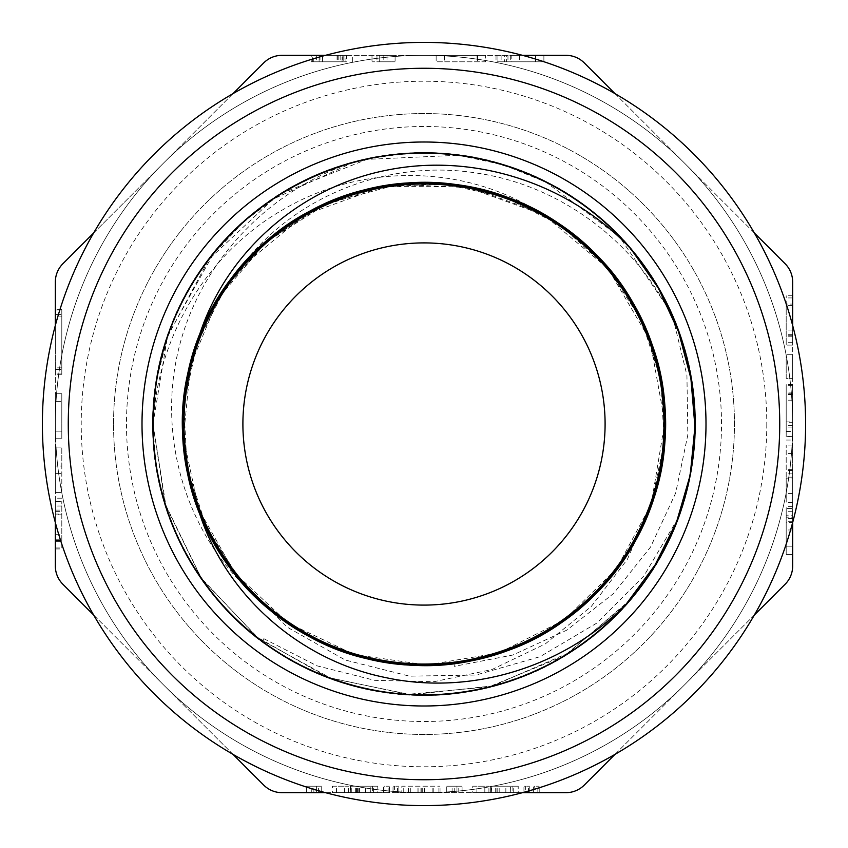 <?xml version="1.0" encoding="UTF-8"?>
<svg xmlns="http://www.w3.org/2000/svg" width="848" height="848" viewBox="0 0 848 848"><rect width="100%" height="100%" fill="white"/><g stroke="black" fill="none" stroke-linecap="round" stroke-linejoin="round"><path stroke-width="0.64" stroke-dasharray="4.24 3.18" d="M543.886 55.332L497.914 55.332L543.886 55.332L543.886 61.809L496.027 61.809L496.027 55.332L497.914 55.332L497.914 61.809L543.886 61.809L543.886 55.332M522.516 55.332L325.484 55.332M565.987 55.332L282.013 55.332A25.875 25.875 0 0 0 263.717 62.911L62.911 263.717A25.875 25.875 0 0 0 55.332 282.013L55.332 565.987A25.875 25.875 0 0 0 62.911 584.283L263.717 785.089A25.875 25.875 0 0 0 282.013 792.668L565.987 792.668A25.875 25.875 0 0 0 584.283 785.089L785.089 584.283A25.875 25.875 0 0 0 792.668 565.987L792.668 282.013A25.875 25.875 0 0 0 785.089 263.717L584.283 62.911A25.875 25.875 0 0 0 565.987 55.332M312.35 55.332L346.556 55.332L311.227 55.332L311.227 61.809L346.556 61.809L312.35 61.809L344.966 61.809L313.771 61.809L313.771 55.332L344.966 55.332L312.35 55.332L312.35 61.809M345.92 55.332L346.556 55.332L346.556 61.809L345.92 61.809L345.92 55.332M379.692 55.332L395.094 55.332L379.692 55.332L379.692 61.809L395.094 61.809L371.996 61.809L379.692 61.809L379.692 55.332M485.554 55.332L436.148 55.332L485.554 55.332L485.554 61.809L436.148 61.809L485.554 61.809L485.554 55.332M55.332 341.977L55.332 309.637L55.332 341.977M55.332 373.989L55.332 309.965L55.332 373.989L55.332 309.965L55.332 373.989L61.809 373.989L61.809 309.965L61.809 373.989L61.809 309.965L61.809 373.989L55.332 373.989M55.332 393.726L55.332 401.327L55.332 393.726L61.809 393.726L61.809 401.327L61.809 393.726L55.332 393.726M55.332 431.155L55.332 401.327L55.332 438.755L55.332 431.155L61.809 431.155L61.809 401.327L61.809 438.755L61.809 431.155L55.332 431.155M55.332 466.008L55.332 492.593L55.332 447.097L55.332 466.008L61.809 466.008L61.809 447.097L61.809 492.593L61.809 466.008L55.332 466.008M55.332 541.342L55.332 501.242L55.332 548.953L55.332 541.342L61.809 541.342L61.809 548.953L61.809 501.242L61.809 541.342M55.332 501.624L61.809 501.242L55.332 501.624M55.332 514.81L55.332 514.079L61.809 514.079L61.809 514.81L55.332 514.81M55.332 325.484L55.332 522.516M792.668 304.082L792.668 345.094L792.668 295.772L792.668 304.082L786.191 304.082L786.191 295.772L786.191 345.094L786.191 304.082L792.668 304.082M792.668 378.378L792.668 354.718L792.668 378.378L786.191 378.378L786.191 354.718L786.191 378.378L792.668 378.378M792.668 392.921L792.668 436.72L792.668 384.61L792.668 392.921L786.191 392.921L786.191 384.61L786.191 436.72L786.191 392.921M792.668 436.307L786.191 436.72L792.668 436.307M792.668 421.901L792.668 422.707L786.191 422.707L786.191 421.901L792.668 421.901M792.668 478.134L792.668 445.083L792.668 502.44L792.668 478.134L786.191 478.134L786.191 502.44L786.191 445.083L786.191 478.134M792.668 554.486L792.668 508.514L792.668 554.486L786.191 554.486L786.191 506.627L792.668 506.627L792.668 508.514L786.191 508.514L786.191 554.486L792.668 554.486M792.668 522.516L792.668 325.484M677.87 518.435L643.992 575.803L597.236 622.835L540.038 656.681L476.035 675.029L409.584 676.163L345.284 660.041L287.483 627.329L240.334 580.043L206.371 527.127L187.048 467.269L183.793 404.666L197.171 343.26L225.716 287.196L267.671 240.652L320.512 206.605L380.286 187.048L442.942 183.825L504.38 196.959L560.517 225.398L607.232 267.555L641.417 320.205L660.974 380.116L664.143 443.059L651.094 504.475L616.422 568.913L564.196 619.973L499.037 652.886L426.798 664.991L354.241 654.539L288.214 623.057L234.79 573.078L198.792 509.33L183.433 438.077L190.482 365.35L218.657 297.871L265.901 242.295L327.688 203.191L398.369 184.398L471.255 187.768L540.144 212.827C464.047 163.982 362.297 163.569 284.451 208.82C206.276 252.789 155.036 339.688 153 429.83C153.191 564.747 266.908 684.866 400.542 694.046C533.689 708.048 666.369 609.394 689.869 476.809C718.85 345.369 633.901 203.35 505.503 165.477C378.272 122.748 227.889 190.853 176.002 314.587C119.388 435.724 170.904 594.543 288.426 658.726C403.531 728.262 565.097 693.876 642.455 584.473C723.779 477.89 708.101 313.516 607.486 224.476C511.015 131.811 344.564 129.458 245.634 219.886C142.634 306.361 123.024 470.396 201.57 578.93C276.194 690.325 436.826 728.538 553.574 662.087C672.411 600.66 728.421 444.023 674.785 321.116C626.206 195.687 477.276 124.168 349.196 163.463C219.664 198.114 131.652 337.801 156.816 469.739C176.628 602.059 306.669 705.621 440.377 694.565C574.796 689.117 690.558 571.234 694.735 437.345C703.776 303.542 599.981 175.154 466.994 156.371C335.352 132.426 195.4 221.943 162.636 352.121C124.37 481.102 198.58 628.739 323.947 675.92C447.659 727.69 602.674 670.895 663.412 551.126C728.538 434.229 689.106 272.971 576.439 199.863C466.729 121.964 303.022 144.552 217.883 247.945C128.928 348.327 132.648 513.379 226.374 609.532C316.007 708.896 481.251 723.694 586.89 640.664C696.07 561.98 727.542 399.737 657.179 285.787C590.908 169.155 433.487 119.409 312.234 177.052C189.252 229.84 121.868 381.324 166.335 508.185C205.534 636.954 348.952 719.115 479.512 689.318C611.302 664.26 709.193 531.336 693.812 397.966C683.52 264.523 562.033 151.866 427.54 152.958C293.005 148.442 168.932 257.675 154.972 390.854C136.115 523.693 230.338 659.246 361.502 687.76C491.172 721.023 636.89 642.657 679.354 514.948A271.063 271.063 0 0 0 679.354 333.052C726.895 458.312 664.461 610.284 543.96 667.079C425.314 728.379 267.184 684.802 196.588 571.52C122.07 461.036 146.28 298.623 251.04 215.286C352.037 127.857 516.898 134.111 611.27 228.027C709.606 318.519 722.676 482.056 640.484 587.134C562.171 695.031 401.337 727.743 287.196 658.016C170.766 593.441 119.579 435.861 175.727 315.202C227.031 191.701 376.311 123.532 503.118 164.735C631.378 201.368 717.037 341.299 690.717 472.336C669.719 603.797 539.847 705.865 406.86 694.523C273.162 688.714 158.046 571.658 153.318 438.458C143.789 305.344 246.005 177.062 378.049 156.859C508.864 131.832 648.847 218.201 684.007 347.373C724.489 475.05 653.776 623.333 530.297 673.354C408.439 727.966 252.958 675.718 188.765 558.684C120.48 444.246 153.647 283.402 262.891 206.011C368.668 124.285 532.777 139.74 621.86 238.723C715.002 334.525 719.009 498.518 631.103 598.879C546.939 702.261 384.536 726.047 274.423 650.066C161.692 579.057 119.441 418.997 182.15 301.591C240.228 181.154 393.027 121.349 517.375 169.526C643.388 213.208 721.192 357.665 687.633 487.059C659.437 617.153 523.937 711.875 391.882 693.155C258.725 679.916 150.266 556.691 152.937 423.428C150.796 290.005 259.954 167.554 392.931 154.718C524.923 136.931 659.967 231.069 687.866 361.926C721.171 491.639 642.381 635.756 516.305 678.866C391.617 726.63 239.263 665.871 181.652 545.423C119.833 427.392 161.83 268.615 275.24 197.404C385.469 121.656 548.317 146.238 631.824 249.98C719.496 350.796 714.44 514.757 621.086 610.094C531.23 708.536 368.053 723.63 261.926 641.279L263.845 638.703L317.046 665.839L374.657 680.329L433.858 681.728L491.798 669.602L545.285 643.929L591.332 606.405L627.456 559.203L651.158 504.496A241.002 241.002 0 0 0 464.842 186.486A241.002 241.002 0 0 0 182.998 424A241.002 241.002 0 0 0 651.158 504.496L664.843 422.293L649.971 340.281L608.08 268.572L543.992 215.01L465.711 186.73L382.596 186.581L304.347 215.01L240.334 267.957C294.065 195.231 389.031 158.65 477.88 173.246C566.581 186.549 645.381 249.524 679.354 333.052M240.334 267.957A241.002 241.002 0 0 0 240.334 580.043M754.349 232.977L615.023 93.651M615.023 754.349L684.686 684.686A368.668 368.668 0 0 0 424 55.332A368.668 368.668 0 0 0 163.314 163.314L93.651 232.977M232.977 93.651L163.314 163.314A368.668 368.668 0 0 0 163.314 684.686L232.977 754.349M93.651 615.023L163.314 684.686A368.668 368.668 0 0 0 424 792.668L522.516 792.668M325.484 792.668L424 792.668A368.668 368.668 0 0 0 684.686 684.686L754.349 615.023M316.601 792.668L306.372 792.668L316.601 792.668L316.601 786.191L306.372 786.191L321.71 786.191L316.601 786.191L316.601 792.668M332.395 792.668L348.56 792.668L332.395 792.668L332.395 786.191L348.56 786.191L332.395 786.191M377.848 792.668L357.421 792.668L377.795 792.668L377.795 786.191L357.421 786.191L377.848 786.191L350.319 786.191L373.374 786.191L373.374 792.668L350.319 792.668L377.848 792.668L377.848 786.191L377.848 792.668M350.913 792.668L350.319 792.668L350.319 786.191L350.913 786.191L350.913 792.668M370.375 792.668L370.152 786.191L370.375 792.668M385.013 792.668L389.412 792.668L383.593 792.668L385.013 792.668L385.013 786.191L383.593 786.191L389.412 786.191L385.013 786.191M394.415 792.668L398.857 792.668L393.027 792.668L394.415 792.668L394.415 786.191L393.027 786.191L398.857 786.191L394.415 786.191M401.835 792.668L440.027 792.668L401.835 792.668L401.835 786.191L440.027 786.191L401.835 786.191M456.955 792.668L446.726 792.668L456.955 792.668L456.955 786.191L446.726 786.191L462.075 786.191L456.955 786.191L456.955 792.668M472.749 792.668L488.914 792.668L472.749 792.668L472.749 786.191L488.914 786.191L472.749 786.191M518.213 792.668L497.787 792.668L518.16 792.668L518.16 786.191L497.787 786.191L518.213 786.191L490.674 786.191L513.729 786.191L513.729 792.668L490.674 792.668L518.213 792.668L518.213 786.191L518.213 792.668M491.268 792.668L490.674 792.668L490.674 786.191L491.268 786.191L491.268 792.668M510.729 792.668L510.517 786.191L510.729 792.668M525.368 792.668L529.767 792.668L523.947 792.668L525.368 792.668L525.368 786.191L523.947 786.191L529.767 786.191L525.368 786.191M534.781 792.668L539.211 792.668L533.381 792.668L534.781 792.668L534.781 786.191L533.381 786.191L539.211 786.191L534.781 786.191M113.547 424A310.453 310.453 0 0 1 579.226 155.142A310.453 310.453 0 0 1 579.226 692.858A310.453 310.453 0 0 1 113.547 424A310.453 310.453 0 0 1 579.226 155.142A310.453 310.453 0 0 1 579.226 692.858A310.453 310.453 0 0 1 113.547 424A310.453 310.453 0 0 1 579.226 155.142A310.453 310.453 0 0 1 579.226 692.858A310.453 310.453 0 0 1 113.547 424M792.668 424A368.668 368.668 0 0 1 239.666 743.272A368.668 368.668 0 0 1 239.666 104.728A368.668 368.668 0 0 1 792.668 424A368.668 368.668 0 0 0 424 55.332A368.668 368.668 0 0 0 55.332 424A368.668 368.668 0 0 0 424 792.668A368.668 368.668 0 0 0 792.668 424A368.668 368.668 0 0 0 239.666 104.728A368.668 368.668 0 0 0 239.666 743.272A368.668 368.668 0 0 0 792.668 424A368.668 368.668 0 0 1 239.666 743.272A368.668 368.668 0 0 1 239.666 104.728A368.668 368.668 0 0 1 792.668 424A368.668 368.668 0 0 0 239.666 104.728A368.668 368.668 0 0 0 239.666 743.272A368.668 368.668 0 0 0 792.668 424M253.849 594.681C186.125 534.759 157.368 437.769 178.334 350.351C199.301 262.922 267.788 190.238 353.658 162.222A271.063 271.063 0 0 1 670.948 312.234L619.358 236.687L545.699 182.013L503.14 164.745L458.259 155.237L366.877 159.392L281.843 193.206L244.955 220.639L213.314 254.04L168.561 334.059L156.816 378.388L152.937 424L165.307 504.772L200.976 577.721L256.796 636.943L327.741 677.382L407.782 694.321L488.957 686.848L564.111 656.045L626.365 603.861M433.678 664.811A241.002 241.002 0 0 0 453.945 663.136L454.348 666.327L453.945 663.136C596.6 649.716 698.741 492.9 655.631 357.432C620.99 219.738 449.472 141.362 322.728 205.311C191.796 261.226 140.885 441.713 223.416 557.592C299.259 678.368 484.356 701.307 586.911 601.603C694.756 507.284 688.703 322.473 574.456 235.733C464.746 143.376 283.031 178.345 214.851 304.252C140.439 426.29 203.032 601.317 337.758 649.038C469.273 703.978 633.488 614.938 659.606 474.721C693.94 336.751 580.244 187.302 438.024 183.401C296.63 170.416 165.805 306.223 184.101 447.013C193.429 589.074 346.8 696.961 483.498 657.539C622.697 626.089 705.441 458.885 645.657 329.395C592.826 196.513 415.796 140.556 296.493 219.494C173.193 292.38 145.114 475.156 241.51 581.421C332.427 692.381 517.407 691.374 607.581 580.138C703.162 473.809 673.789 290.334 550.119 218.636C430.89 140.482 253.202 197.807 201.729 330.858C142.634 460.21 226.904 627.923 366.018 657.921C502.567 696.696 656.193 587.176 664.048 445.454C681.008 304.135 550.002 169.844 408.418 183.497C265.837 188.818 153.742 338.034 188.733 476.279C216.219 616.581 380.031 704.137 511.757 648.455C646.324 599.451 707.571 424.975 632.311 302.8C563.284 176.999 381.335 144.012 272.229 236.783C158.724 323.788 153.901 509.468 262.286 602.695C365.181 701.434 550.299 677.722 625.379 556.394C707.221 440.059 655.218 259.806 523.969 204.707C396.875 141.499 225.759 220.936 191.977 358.81C149.322 494.575 253.478 650.713 395.136 663.263C536.233 684.272 673.895 558.122 664.864 415.838C663.645 272.897 518.647 156.689 378.982 187.238C237.726 210.675 145.411 370.958 196.969 504.878M672.867 317.3L686.933 375.388L687.823 434.886L675.665 493.027L650.586 547.013L613.496 593.568L566.782 630.149L512.913 655.006L454.348 666.327M353.658 162.222L273.236 199.1L208.915 259.34L167.427 336.857L152.979 423.989A271.063 271.063 0 0 1 630.605 248.517M630.605 599.483L568.277 653.024L492.762 685.873L411.174 694.745L330.858 678.188L258.82 638.682L201.877 579.258L165.826 505.238L152.958 424A271.063 271.063 0 0 0 630.605 599.483M242.899 424A181.101 181.101 0 0 0 514.545 580.838A181.101 181.101 0 0 0 514.545 267.162A181.101 181.101 0 0 0 242.899 424M153 429.83A271.063 271.063 0 0 0 261.926 641.279L263.845 638.703M540.144 212.827A241.002 241.002 0 0 0 206.859 319.442A241.002 241.002 0 0 0 331.335 646.473A241.002 241.002 0 0 0 651.158 504.496M792.668 522.41L792.668 546.176L786.191 546.176L792.668 546.176L792.668 522.41L786.191 522.41M786.191 515.171L786.191 517.163L792.668 517.163L792.668 515.171L786.191 515.171M792.668 546.176L786.191 546.176L792.668 546.176M792.668 521.287L786.191 521.287M792.668 502.44L786.191 502.44M792.668 469.633L786.191 469.633M792.668 445.083L786.191 445.083M792.668 453.553L786.191 453.553M792.668 473.873L786.191 473.873M792.668 493.451L786.191 493.451M792.668 384.61L786.191 384.61M792.668 393.854L786.191 393.854M792.668 385.692L786.191 385.692M792.668 354.718L786.191 354.718L792.668 354.718M792.668 295.772L786.191 295.772M792.668 336.783L786.191 336.783M792.668 345.094L786.191 345.094L792.668 345.094M533.381 792.668L533.381 786.191L533.381 792.668M537.844 792.668L537.844 786.191M539.211 792.668L539.211 786.191L539.211 792.668M523.947 792.668L523.947 786.191L523.947 792.668M528.495 792.668L528.495 786.191M529.767 792.668L529.767 786.191L529.767 792.668M497.787 792.668L497.787 786.191M491.639 792.668L491.639 786.191M496.896 792.668L496.896 786.191M484.823 792.668L484.823 786.191M476.873 792.668L476.873 786.191M488.914 792.668L488.914 786.191M462.075 792.668L462.075 786.191L462.075 792.668M458.768 792.668L458.768 786.191M446.726 792.668L446.726 786.191L446.726 792.668M417.947 792.668L417.947 786.191M408.45 792.668L408.45 786.191M418.923 792.668L418.923 786.191M420.905 792.668L420.905 786.191M433.211 792.668L433.211 786.191M440.027 792.668L440.027 786.191M424.254 792.668L424.254 786.191M438.882 792.668L438.882 786.191M432.883 792.668L432.883 786.191M421.223 792.668L421.223 786.191M410.305 792.668L410.305 786.191M403.743 792.668L403.743 786.191M393.027 792.668L393.027 786.191L393.027 792.668M397.489 792.668L397.489 786.191M398.857 792.668L398.857 786.191L398.857 792.668M383.593 792.668L383.593 786.191L383.593 792.668M388.13 792.668L388.13 786.191M389.412 792.668L389.412 786.191L389.412 792.668M357.421 792.668L357.421 786.191M351.284 792.668L351.284 786.191M356.542 792.668L356.542 786.191M344.468 792.668L344.468 786.191M336.518 792.668L336.518 786.191M348.56 792.668L348.56 786.191M321.71 792.668L321.71 786.191L321.71 792.668M318.413 792.668L318.413 786.191M306.372 792.668L306.372 786.191L306.372 792.668M55.332 548.953L61.809 548.953M55.332 540.494L61.809 540.494M55.332 547.967L61.809 547.967M55.332 473.608L61.809 473.608L55.332 473.608M55.332 492.593L61.809 492.593L55.332 492.593M55.332 447.097L61.809 447.097L55.332 447.097M55.332 401.327L61.809 401.327L55.332 401.327M55.332 438.755L61.809 438.755L55.332 438.755M55.332 309.965L61.809 309.965L55.332 309.965M55.332 314.534L61.809 314.534L55.332 314.534M55.332 369.421L61.809 369.421L55.332 369.421M340.143 61.809L322.558 61.809L340.143 61.809L340.143 55.332L322.558 55.332L343.779 55.332L343.779 61.809L342.083 61.809L342.083 55.332L340.143 55.332M322.611 61.809L322.558 55.332L322.611 61.809M319.993 55.332L319.993 61.809M344.966 55.332L344.966 61.809M322.897 55.332L322.897 61.809M371.996 55.332L371.996 61.809L371.996 55.332M376.968 55.332L376.968 61.809M395.094 55.332L395.094 61.809L395.094 55.332M477.594 55.332L477.594 61.809L477.594 55.332M444.67 55.332L444.67 61.809M436.148 55.332L436.148 61.809L436.148 55.332M444.108 55.332L444.108 61.809L444.108 55.332M477.032 55.332L477.032 61.809M511.81 55.332L535.576 55.332L535.576 61.809L535.576 55.332L511.81 55.332L511.81 61.809M504.571 61.809L506.563 61.809L506.563 55.332L504.571 55.332L504.571 61.809M535.576 55.332L535.576 61.809L535.576 55.332M510.687 55.332L510.687 61.809M61.809 341.977L61.809 374.318L61.809 341.977M42.4 424A381.6 381.6 0 0 0 424 805.6A381.6 381.6 0 0 0 805.6 424A381.6 381.6 0 0 0 424 42.4A381.6 381.6 0 0 0 42.4 424M705.992 424A281.992 281.992 0 0 0 424 142.008A281.992 281.992 0 0 0 142.008 424A281.992 281.992 0 0 0 424 705.992A281.992 281.992 0 0 0 705.992 424M779.725 424A355.725 355.725 0 0 0 246.132 115.932A355.725 355.725 0 0 0 246.132 732.068A355.725 355.725 0 0 0 779.725 424M126.479 424A297.521 297.521 0 0 0 572.76 681.654A297.521 297.521 0 0 0 572.76 166.346A297.521 297.521 0 0 0 126.479 424M792.668 529.979L786.191 529.979M792.668 518.552L786.191 518.552M792.668 511.704L786.191 511.704M792.668 470.492L786.191 470.492M792.668 477.159L786.191 477.159M792.668 400.192L786.191 400.192M792.668 394.617L786.191 394.617M792.668 425.654L786.191 425.654M792.668 427.074L786.191 427.074M792.668 394.013L786.191 394.013M792.668 307.962L786.191 307.962M792.668 330.052L786.191 330.052M792.668 335.278L786.191 335.278M792.668 342.687L786.191 342.687M792.668 334.695L786.191 334.695M792.668 305.64L786.191 305.64M792.668 297.924L786.191 297.924M499.949 792.668L499.949 786.191M505.853 792.668L505.853 786.191M495.698 792.668L495.698 786.191M499.143 792.668L499.143 786.191M454.231 792.668L454.231 786.191M452.111 792.668L452.111 786.191M422.717 792.668L422.717 786.191M424.509 792.668L424.509 786.191M359.584 792.668L359.584 786.191M365.488 792.668L365.488 786.191M355.344 792.668L355.344 786.191M358.789 792.668L358.789 786.191M313.877 792.668L313.877 786.191M311.757 792.668L311.757 786.191M55.332 534.685L61.809 534.685M55.332 539.784L61.809 539.784M55.332 511.376L61.809 511.376M55.332 510.083L61.809 510.083M55.332 540.346L61.809 540.346M337.366 55.332L337.366 61.809M316.643 55.332L316.643 61.809M338.172 55.332L338.172 61.809M342.793 55.332L342.793 61.809M337.059 55.332L337.059 61.809M383.805 55.332L383.805 61.809M386.995 55.332L386.995 61.809M519.379 55.332L519.379 61.809M507.963 55.332L507.963 61.809M501.115 55.332L501.115 61.809M766.793 424A342.793 342.793 0 0 1 252.609 720.864A342.793 342.793 0 0 1 252.609 127.136A342.793 342.793 0 0 1 766.793 424M786.191 431.494L792.668 431.494M786.191 440.048L792.668 440.048M512.902 786.191L512.902 792.668M490.674 786.191L490.674 792.668M372.548 786.191L372.548 792.668M350.309 786.191L350.309 792.668M61.809 506.023L55.332 506.023M61.809 498.2L55.332 498.2M319.102 61.809L319.102 55.332M352.641 61.809L352.641 55.332M61.809 309.637L55.332 309.637M61.809 374.318L55.332 374.318M61.809 316.113L55.332 316.113M61.809 367.852L55.332 367.852"/><path stroke-width="1.27" d="M615.023 93.651L584.283 62.911A25.875 25.875 0 0 0 565.987 55.332L522.516 55.332M325.484 55.332L282.013 55.332A25.875 25.875 0 0 0 263.717 62.911L232.977 93.651M55.332 522.516L55.332 565.987A25.875 25.875 0 0 0 62.911 584.283L93.651 615.023M93.651 232.977L62.911 263.717A25.875 25.875 0 0 0 55.332 282.013L55.332 325.484M754.349 615.023L785.089 584.283A25.875 25.875 0 0 0 792.668 565.987L792.668 522.516M792.668 325.484L792.668 282.013A25.875 25.875 0 0 0 785.089 263.717L754.349 232.977M679.354 514.948L677.87 518.435M232.977 754.349L263.717 785.089A25.875 25.875 0 0 0 282.013 792.668L325.484 792.668M522.516 792.668L565.987 792.668A25.875 25.875 0 0 0 584.283 785.089L615.023 754.349M242.899 424A181.101 181.101 0 0 1 514.545 267.162A181.101 181.101 0 0 1 514.545 580.838A181.101 181.101 0 0 1 242.899 424M626.365 603.861L655.091 564.948L676.672 521.594L690.219 475.007L694.936 426.703L690.897 378.473L678.527 331.759L658.281 287.97L630.605 248.517C568.69 182.988 473.449 152.046 385.596 170.416C297.404 188.15 221.847 255.672 196.969 343.122C242.083 206.064 416.135 140.418 540.324 212.933C668.118 279.299 705.229 461.672 613.634 572.729C527.975 688.247 341.458 695.339 246.768 587.314C146.609 484.844 169.473 298.538 291.203 222.886C407.835 140.397 589.212 193.037 643.791 325.134C706.596 453.267 625.347 624.478 486.392 656.787C349.281 697.851 194.256 590.992 184.228 448.285C166.038 305.958 295.507 170.766 438.48 183.433C582.163 188.648 694.385 337.218 659.119 476.926C631.071 618.277 466.103 704.444 333.995 647.565C199.333 597.67 140.365 420.195 217.766 299.302C288.066 174.635 473.746 144.563 580.127 240.408C691.841 329.225 691.873 518.541 580.223 607.518C474.414 703.501 287.779 673.301 217.83 548.815C140.238 428.378 199.492 250.086 333.836 200.499C465.626 143.439 631.241 229.872 659.076 370.862C694.183 510.422 582.629 659.394 438.67 664.556C295.252 677.096 166.356 542.487 184.207 399.864C194.468 256.806 348.751 150.446 486.264 191.182C625.464 223.777 706.331 394.087 643.844 522.76C589.858 654.741 407.612 707.688 291.309 625.188C169.6 550.087 146.609 362.87 246.662 260.792C340.896 152.714 528.251 159.848 613.517 275.123C705.027 385.935 668.309 568.743 540.526 634.961C416.23 707.709 242.189 641.788 197.054 505.111C145.008 371.106 238.489 209.456 380.349 186.984C520.396 156.869 665.892 275.611 664.949 418.901C672.57 561.514 531.251 686.954 390.44 662.659C248.528 647.416 147.054 487.473 193.8 352.651C232.214 214.745 405.196 140.609 531.304 208.205C661.419 268.752 706.744 450.277 619.793 564.524C538.734 683.308 353.287 699.028 253.849 594.681A241.002 241.002 0 0 0 433.678 664.811M670.948 312.234L672.867 317.3M196.969 343.122A241.002 241.002 0 0 0 196.969 504.878C221.434 591.872 297.341 659.797 385.575 677.573C473.195 696.568 569.284 665.563 630.605 599.483M152.937 424A271.063 271.063 0 0 0 559.532 658.748A271.063 271.063 0 0 0 559.532 189.252A271.063 271.063 0 0 0 152.937 424M142.008 424A281.992 281.992 0 0 1 565.001 179.787A281.992 281.992 0 0 1 565.001 668.213A281.992 281.992 0 0 1 142.008 424M805.6 424A381.6 381.6 0 0 1 233.2 754.476A381.6 381.6 0 0 1 233.2 93.524A381.6 381.6 0 0 1 805.6 424A381.6 381.6 0 0 1 233.2 754.476A381.6 381.6 0 0 1 233.2 93.524A381.6 381.6 0 0 1 805.6 424M779.725 424A355.725 355.725 0 0 0 246.132 115.932A355.725 355.725 0 0 0 246.132 732.068A355.725 355.725 0 0 0 779.725 424"/></g></svg>
